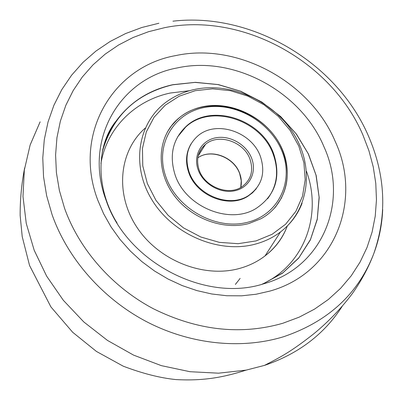 <?xml version="1.0" encoding="UTF-8"?>
<svg xmlns="http://www.w3.org/2000/svg" width="403" height="403" viewBox="0 0 403 403"><rect width="100%" height="100%" fill="white"/><g stroke="black" fill="none" stroke-linecap="round" stroke-linejoin="round"><path stroke-width="0.6" d="M188.942 171.446C184.624 157.135 187.506 145.367 197.581 136.149C215.847 119.585 252.248 131.801 260.565 156.918C265.723 173.381 261.638 186.302 248.313 195.682C229.206 208.366 196.286 195.067 188.942 171.446M204.92 144.843L205.223 144.803M273.833 154.228C281.183 177.547 275.199 195.667 255.87 208.598C229.322 225.126 184.796 206.497 174.907 174.292C169.159 155.09 172.852 139.166 185.979 126.532C210.91 102.604 262.096 119.162 273.833 154.228M191.133 143.75C186.05 152.238 185.194 161.668 188.569 172.036C195.903 195.636 228.793 208.92 247.885 196.241L252.495 192.815L256.328 188.644M255.744 189.395L255.955 189.103M267.577 198.8C277.148 185.864 279.083 171.204 273.385 154.817C261.663 119.782 210.522 103.244 185.612 127.157L177.632 136.864M190.836 144.264L190.644 144.561M198.699 155.115L198.336 155.296M342.137 306.426C324.224 334.253 298.331 353.91 264.459 365.4L246.168 370.115L218.507 373.183L189.964 371.707L161.366 365.647L133.579 355.119L107.46 340.409L83.809 321.952L63.342 300.311L46.657 276.171L34.2 250.288L26.26 223.448L22.981 196.447L24.331 170.056L30.144 144.974L40.129 121.832M262.827 284.055L282.604 273.123L298.673 258.137L310.37 239.921L317.272 219.413L319.191 197.601L316.174 175.486L308.451 154.032L296.447 134.123L280.7 116.573L261.905 102.095L240.833 91.274L218.35 84.58L195.384 82.328L172.902 84.685C149.085 89.929 130.169 102.045 116.145 121.021C109.878 129.831 105.349 139.619 102.558 150.384M248.989 223.494C222.547 230.798 189.269 217.766 172.565 193.239C155.709 168.781 158.016 137.247 176.776 119.923C183.778 113.475 192.125 109.132 201.827 106.906C230.687 100.317 265.073 116.845 279.732 144.062C294.638 171.169 286.871 204.825 260.902 218.764L248.989 223.494M263.23 283.798L282.916 272.791L298.885 257.754L310.476 239.503L317.277 218.985L319.1 197.193L316.002 175.109L308.214 153.694L296.155 133.846L280.377 116.361L261.557 101.954L240.485 91.209L218.018 84.585L195.077 82.398L172.64 84.816C135.887 93.677 112.407 116.145 102.201 152.208M199.027 153.185L201.691 148.339L205.515 144.35C218.653 132.935 244.278 141.765 250.112 159.543C253.704 171.068 250.918 180.181 241.76 186.876C228.36 196.175 204.412 186.796 199.047 169.723M198.08 169.592C192.961 155.266 201.414 140.446 215.746 137.806C230.007 134.96 246.747 144.677 251.794 158.696C257.054 172.675 249.225 187.793 234.748 190.775C220.345 193.974 202.981 183.959 198.08 169.592M197.808 157.835C211.117 148.233 234.38 157.115 239.81 173.728C241.462 178.373 241.785 182.952 240.782 187.46M165.633 176.176C154.702 144.566 173.869 112.729 204.84 107.415C235.674 101.647 271.32 122.411 282.473 152.475C294.069 182.428 277.843 215.67 246.173 222.627C214.673 230.053 176.086 207.883 165.633 176.176M167.235 132.169L171.436 125.897L176.539 120.346C206.417 90.353 268.942 109.959 283.314 152.561M281.732 197.581L275.667 206.845M335.286 141.594C362.564 200.558 335.049 272.957 269.914 291.077L256.056 294.25L241.629 295.817L226.824 295.742L211.847 293.999L196.916 290.603L182.242 285.596L168.051 279.037L154.54 271.012L141.911 261.648L130.35 251.069L120.018 239.442L111.067 226.939L103.611 213.746L97.748 200.059C72.5 133.625 113.253 66.465 175.773 55.579C237.604 42.154 310.32 81.799 335.286 141.594M362.856 134.829L368.911 150.682L373.249 166.918L375.782 183.36L376.462 199.828L375.238 216.134L372.095 232.083L367.027 247.472L360.06 262.111L351.235 275.788L340.621 288.316L328.329 299.5L314.476 309.161L299.228 317.141L282.76 323.292C240.505 335.316 197.425 330.49 153.528 308.824C112.165 287.032 79.245 249.497 64.556 208.25L59.387 190.488L56.4 172.64L55.594 154.959L56.944 137.69L60.395 121.056L65.85 105.274L73.205 90.534L82.313 77.003L93.033 64.823L105.193 54.118L118.613 44.98L133.111 37.499L148.5 31.716L164.585 27.676C241.83 11.848 331.216 60.833 362.856 134.829M382.699 209.489C382.049 224.778 379.067 239.518 373.757 253.709C358.166 293.852 328.193 321.498 283.838 336.646C241.599 349.673 190.574 344.575 146.475 321.634C102.478 298.502 67.523 258.509 52.068 214.618L46.642 195.722L43.544 176.741L42.773 157.951L44.295 139.609L48.043 121.963L53.921 105.228L61.8 89.612L71.532 75.29L82.963 62.41L95.899 51.1L110.165 41.464L125.55 33.575L141.866 27.49L158.903 23.243M324.017 146.883C348.938 201.223 323.156 267.496 263.507 283.858C205.031 302.774 126.779 261.859 106.236 200.679C83.028 140.053 119.928 78.182 177.375 67.906C234.158 55.287 301.253 91.793 324.017 146.883M256.036 240.913L272.136 234.284L285.641 224.209L295.918 211.278L302.517 196.201L305.197 179.753L303.907 162.757L298.779 146.027L290.1 130.325L278.317 116.371L263.98 104.78L247.744 96.08L230.35 90.67L212.583 88.826L195.264 90.68L179.219 96.191L165.245 105.173L154.067 117.243L146.314 131.877L142.461 148.369L142.778 165.895L147.342 183.546L155.961 200.362L168.212 215.414L183.451 227.861L200.835 237.014L219.408 242.374L238.148 243.684L256.036 240.913M302.074 203.314C297.6 214.754 290.402 224.305 280.478 231.962C273.36 237.352 265.275 241.326 256.222 243.875C219.393 254.449 172.328 234.546 151.407 198.971C130.184 163.517 138.728 120.301 168.429 100.508C176.116 95.304 184.639 91.657 194.004 89.572M145.191 128.119C119.092 150.999 114.628 193.863 136.985 227.388C159.114 261.018 204.533 278.685 240.354 268.212C249.553 265.557 257.774 261.461 265.018 255.92C275.325 247.9 282.765 237.911 287.334 225.952M189.571 90.69L170.222 93.043C135.156 100.433 107.007 127.776 100.916 163.482M261.879 284.317C304.537 264.897 322.42 214.935 306.502 171.32M240.117 278.418L235.367 284.447M198.175 155.941L205.515 144.35C198.064 150.828 195.908 159.276 199.042 169.698M240.752 187.476L241.231 180.761L239.75 173.93C234.299 157.271 210.971 148.39 197.808 157.845M248.313 195.682L247.885 196.241M283.324 152.586C290.613 173.537 287.692 192.045 274.559 208.109M185.979 126.532L185.612 127.157M368.307 135.69C385.53 175.219 387.348 214.557 373.757 253.709C368.508 267.532 361.37 280.826 352.348 293.585C339.104 311.272 324.314 325.297 313.222 334.238C291.213 351.517 281.375 356.72 264.454 365.4M246.173 370.115C224.063 377.178 204.079 381.097 176.015 379.581C160.238 378.009 142.652 373.546 123.263 366.196L96.433 351.441L72.691 332.294L50.914 306.925L29.555 265.506L22.22 236.652L20.15 215.484C20.074 199.636 21.571 183.783 24.643 167.925M287.314 225.967C282.841 238.022 275.41 248.011 265.018 255.92L280.478 231.962C309.645 209.656 314.385 166.761 293.742 133.877C273.289 100.861 230.712 81.592 194.322 89.501M117.082 223.05C95.158 187.813 96.418 144.667 116.145 121.021M368.216 135.484C336.45 62.218 251.724 11.969 172.942 21.178"/></g></svg>
